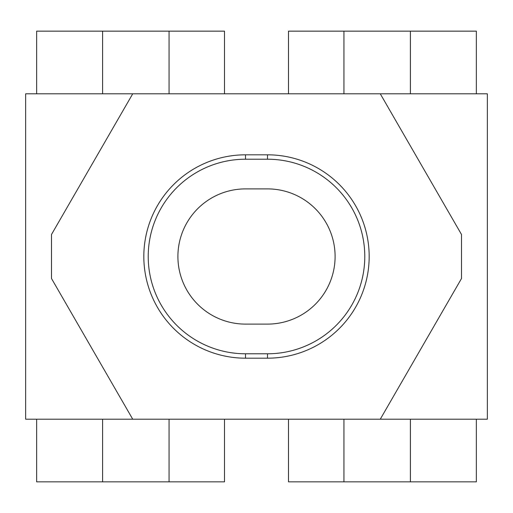 <?xml version="1.0" encoding="UTF-8"?>
<svg xmlns="http://www.w3.org/2000/svg" width="513" height="513" viewBox="0 0 513 513"><rect width="100%" height="100%" fill="white"/><g stroke="black" fill="none" stroke-linecap="round" stroke-linejoin="round"><path stroke-width="0.77" d="M36.641 419.192L36.641 481.854L169.059 481.854L169.059 419.192M25.65 93.808L25.65 419.192L487.35 419.192L487.35 93.808L25.65 93.808M36.641 93.808L36.641 31.146L224.502 31.146L224.502 93.808M169.059 93.808L169.059 31.146M224.502 419.192L224.502 481.854L169.059 481.854M476.359 93.808L476.359 31.146L343.941 31.146L343.941 93.808M476.359 419.192L476.359 481.854L288.498 481.854L288.498 419.192M343.941 419.192L343.941 481.854M288.498 93.808L288.498 31.146L343.941 31.146M143.826 256.5A101.683 101.683 0 0 1 245.509 154.817L267.491 154.817A101.683 101.683 0 0 1 369.174 256.5A101.683 101.683 0 0 1 267.491 358.183L245.509 358.183A101.683 101.683 0 0 1 143.826 256.5M177.902 256.5A67.607 67.607 0 0 1 245.509 188.893L267.491 188.893A67.607 67.607 0 0 1 335.098 256.5A67.607 67.607 0 0 1 267.491 324.107L245.509 324.107A67.607 67.607 0 0 1 177.902 256.5M380.28 419.192L461.514 278.488L461.514 234.512L380.28 93.808M132.72 93.808L51.486 234.512L51.486 278.488L132.72 419.192M102.6 419.192L102.6 481.854M102.6 93.808L102.6 31.146M410.4 93.808L410.4 31.146M410.4 419.192L410.4 481.854M267.491 154.817L267.491 159.216A97.284 97.284 0 0 1 364.781 256.5A97.284 97.284 0 0 1 267.491 353.784L267.491 358.183M267.491 159.216L245.509 159.216L245.509 154.817M245.509 358.183L245.509 353.784A97.284 97.284 0 0 1 148.219 256.5A97.284 97.284 0 0 1 245.509 159.216M245.509 353.784L267.491 353.784"/></g></svg>
